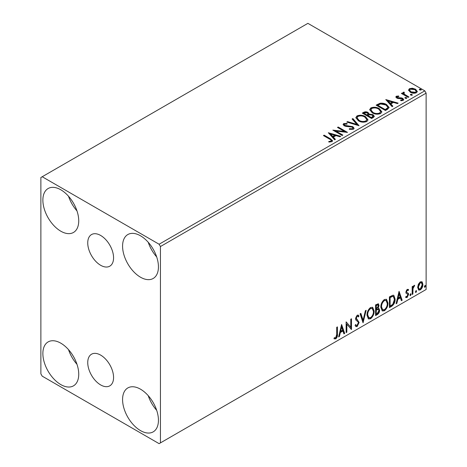 <?xml version="1.0" encoding="UTF-8"?>
<svg xmlns="http://www.w3.org/2000/svg" width="467" height="467" viewBox="0 0 467 467"><rect width="100%" height="100%" fill="white"/><g stroke="black" fill="none" stroke-linecap="round" stroke-linejoin="round"><path stroke-width="0.7" d="M100.656 235.461A18.26 10.543 -120 0 0 91.526 234.557A18.26 10.543 -120 0 0 88.724 249.191A18.26 10.543 -120 0 0 100.656 265.285A18.26 10.543 -120 0 0 109.786 266.184A18.26 10.543 -120 0 0 112.588 251.555A18.26 10.543 -120 0 0 100.656 235.461M100.656 355.113A18.26 10.543 -120 0 0 91.526 354.208A18.26 10.543 -120 0 0 88.724 368.837A18.26 10.543 -120 0 0 100.656 384.931A18.26 10.543 -120 0 0 109.786 385.835A18.26 10.543 -120 0 0 112.588 371.201A18.26 10.543 -120 0 0 100.656 355.113M140.509 430.609A25.364 14.64 60 0 1 123.942 408.263A25.364 14.64 60 0 1 127.83 387.937A25.364 14.64 60 0 1 140.509 389.192A25.364 14.64 60 0 1 157.075 411.544A25.364 14.64 60 0 1 153.188 431.87A25.364 14.64 60 0 1 140.509 430.609M156.69 410.324A25.364 14.64 60 0 1 148.237 395.677M60.803 231.2A25.364 14.64 60 0 1 44.237 208.848A25.364 14.64 60 0 1 48.124 188.528A25.364 14.64 60 0 1 60.803 189.783A25.364 14.64 60 0 1 77.37 212.129A25.364 14.64 60 0 1 73.482 232.455A25.364 14.64 60 0 1 60.803 231.2M76.985 210.909A25.364 14.64 60 0 1 68.532 196.263M140.509 277.217A25.364 14.64 60 0 1 123.942 254.865A25.364 14.64 60 0 1 127.83 234.545A25.364 14.64 60 0 1 140.509 235.8A25.364 14.64 60 0 1 157.075 258.152A25.364 14.64 60 0 1 153.188 278.472A25.364 14.64 60 0 1 140.509 277.217M156.69 256.926A25.364 14.64 60 0 1 148.237 242.285M60.803 384.592A25.364 14.64 60 0 1 44.237 362.246A25.364 14.64 60 0 1 48.124 341.92A25.364 14.64 60 0 1 60.803 343.175A25.364 14.64 60 0 1 77.37 365.527A25.364 14.64 60 0 1 73.482 385.847A25.364 14.64 60 0 1 60.803 384.592M76.985 364.307A25.364 14.64 60 0 1 68.532 349.66M40.874 177.513L40.874 373.857L42.205 376.157L159.107 443.65L160.438 442.885L160.438 246.535L159.107 244.235L42.205 176.742L40.874 177.513M418.356 284.222L420.282 281.811L422.209 281.992L422.904 284.38C422.921 286.592 422.051 288.443 420.282 289.931L418.724 290.083L417.661 287.409L418.356 284.222M421.835 281.677L422.209 281.992L421.678 281.683L422.372 284.07L422.904 284.38M412.174 294.473L412.174 286.627L412.892 286.213L412.892 287.368L414.136 285.36L414.678 285.314L413.003 288.67L412.892 294.064L412.174 294.473M408.181 290.585L407.265 290.293L406.57 291.747L406.745 292.36L408.362 293.334L408.596 294.408L407.09 297.549L405.619 297.333L406.027 296.37L407.008 296.633L407.884 294.864L407.714 294.216L406.086 293.276L405.858 292.196L407.218 289.353L408.596 289.674L408.181 290.585L407.317 289.989M408.211 289.359L408.596 289.674L408.065 289.365L407.685 290.2M407.65 290.281L406.734 289.984L406.039 291.437L406.214 292.05L408.362 293.334L407.831 293.025L408.065 294.105L408.596 294.408M405.934 297.625L405.619 297.333M407.714 294.216L406.086 293.276M391.562 306.375L389.402 307.625L389.402 296.884L393.027 295.179L393.827 295.372L395.129 299.084C395.234 302.12 394.043 304.554 391.562 306.375L391.031 306.066L389.402 307.006M375.573 315.604L375.573 304.869L378.393 303.807L379.035 305.535L378.159 308.319L378.947 308.459L379.63 310.216C379.618 311.997 378.889 313.433 377.435 314.53L375.573 315.604M363.057 322.831L360.075 313.818L360.857 313.369L363.116 320.204L365.375 310.753L366.157 310.304L363.057 322.831M346.841 332.195L346.129 332.609L346.129 321.868L350.775 327.192L350.775 319.183L351.493 318.774L351.493 329.509L346.841 324.203L346.841 332.195L346.129 331.996M336.707 334.448L336.707 327.309L337.425 326.894L337.425 334.144C337.711 335.931 337.145 337.513 335.726 338.89L333.969 338.663L334.331 337.629L335.715 337.793L336.707 334.448M334.325 338.908L333.969 338.663M160.438 442.885L426.126 289.487L426.126 93.143L160.438 246.535M341.599 324.483L344.699 333.432L343.916 333.882L342.965 330.992L340.35 332.498L339.398 336.491L338.616 336.941L341.599 324.483M357.162 326.515L355.953 326.602L355.072 325.371L355.65 324.495L356.374 325.47L357.109 325.441L358.405 322.872L358.171 321.956L355.912 320.088L355.545 318.663L357.208 315.196L358.265 315.132L359 315.978L358.446 316.959L357.845 316.258L357.197 316.305L356.263 318.202L359.123 322.475L357.162 326.515L355.702 326.404M366.992 315.243C366.939 312.207 368.113 309.633 370.524 307.508L372.678 307.321L374.143 311.057C374.19 314.098 372.999 316.667 370.576 318.768L368.463 318.938L366.992 315.243M380.821 307.257C380.768 304.221 381.948 301.647 384.353 299.528L386.507 299.335L387.972 303.077C388.019 306.113 386.828 308.681 384.405 310.783L382.292 310.952L380.821 307.257M399.063 291.309L402.163 300.258L401.381 300.707L400.423 297.818L397.814 299.324L396.857 303.317L396.08 303.766L399.063 291.309M410.505 293.79L411.1 294.338L410.505 295.576L409.909 295.027L410.867 293.755M410.546 293.766L409.973 295.272L410.505 295.576L410.149 295.605M415.992 290.62L416.587 291.169L415.992 292.412L415.391 291.857L416.348 290.591M416.027 290.602L415.461 292.103L415.992 292.412L415.636 292.441M424.929 285.46L425.525 286.008L424.929 287.246L424.334 286.697L425.291 285.43M424.97 285.442L424.398 286.942L424.929 287.246L424.579 287.275M408.578 90.452L409.384 88.689L412.431 88.222L415.542 89.215L417.323 91.474L416.418 92.752C414.247 93.54 412.203 93.371 410.295 92.244L408.497 89.973M403.949 92.787L404.399 94.217L408.905 96.949L408.187 97.364L401.392 93.441L402.11 93.026L403.109 93.604L402.84 92.851L404.013 92.057L404.393 92.67L403.949 92.787L403.71 93.809M397.195 96.687L397.423 97.615L401.486 97.889L402.77 98.362L403.757 99.617L403.225 100.364L400.832 100.685L400.61 100.084L402.309 99.932L402.087 98.794L398.012 98.519L396.74 98.047L395.829 96.926L396.32 96.231L398.666 95.992L398.83 96.57L397.195 96.687L396.968 97.632M402.309 99.932L402.612 99.494L402.309 100.545L402.309 99.932M387.581 109.26L385.421 110.51L376.122 105.139L380.074 103.242C382.631 102.974 384.808 103.423 386.612 104.59L389.099 107.474L387.581 109.26M371.592 118.495L362.293 113.125L363.606 112.366C365.089 111.59 366.572 111.619 368.054 112.459L369.158 114.106L373.005 114.631L374.306 116.277L373.448 117.421L371.592 118.495M369.187 113.86L369.158 114.719L373.005 115.244L373.005 114.631M359.07 125.722L346.794 122.074L347.571 121.624L356.887 124.391L352.095 119.009L352.871 118.56L359.07 125.722M342.86 135.08L342.142 135.494L332.843 130.124L344.43 131.443L337.495 127.438L338.207 127.03L347.506 132.394L335.936 131.087L342.86 135.08M329.609 139.137L323.427 135.564L324.139 135.15L330.42 138.775L332.609 140.783L331.979 141.641L329.147 142.032L328.797 141.408L330.414 141.285L331.325 140.62L331.015 141.705L331.015 141.092C331.436 140.322 330.969 139.668 329.609 139.137M159.107 244.235L424.795 90.843L307.893 23.35L42.205 176.742M328.313 132.739L340.712 136.317L339.935 136.767L335.995 135.599L333.385 137.111L335.411 139.382L334.629 139.831L328.313 132.739M353.414 129.266L349.293 129.295L349.398 128.688L352.404 128.74L352.889 128.051L352.13 127.082L345.977 126.411L344.191 125.804L343.099 124.461L343.683 123.592L347.057 123.463L347.069 124.117L344.628 124.146L344.284 124.631L344.868 125.366L352.859 126.674L354.085 128.291L353.414 129.266M358.399 120.79L355.848 117.631L356.998 115.904C360.034 114.812 362.871 115.057 365.503 116.633L368.014 119.797L366.834 121.513C363.822 122.576 361.009 122.336 358.399 120.79M372.228 112.804L369.677 109.646L370.827 107.918C373.863 106.826 376.7 107.071 379.332 108.648L381.843 111.817L380.663 113.534C377.651 114.596 374.843 114.351 372.228 112.804M385.777 99.564L398.176 103.143L397.394 103.592L393.459 102.425L390.85 103.931L392.875 106.207L392.093 106.657L385.777 99.564M405.268 98.292L405.087 97.498L406.459 97.603L406.64 98.397L405.268 98.292M404.883 97.796L405.087 97.498L405.087 98.111L406.459 98.216L406.459 97.603M406.845 98.099L406.64 98.397M410.75 95.128L410.575 94.334L411.947 94.439L412.122 95.227L410.75 95.128M410.365 94.632L410.575 94.334L410.575 94.947L411.947 95.052L411.947 94.439M412.326 94.929L412.122 95.227M419.693 89.962L419.518 89.174L420.884 89.273L421.065 90.067L419.693 89.962M419.308 89.466L419.518 89.174L419.518 89.787L420.884 89.886L420.884 89.273M421.269 89.769L421.065 90.067M424.795 90.843L426.126 93.143M323.958 135.868L324.139 135.15M324.139 135.763L330.42 139.388L332.551 141.081M328.797 142.026L330.414 141.898L330.414 141.285M330.414 141.898L331.015 141.705M328.931 133.434L340.011 136.726M335.049 139.592L333.385 137.724L333.385 137.111M330.613 134L330.613 134.619L332.738 136.994L334.74 135.839L334.74 135.226L330.613 134L332.738 136.382L334.74 135.226M332.738 136.994L332.738 136.382M333.963 130.772L344.43 132.056L344.43 131.443M338.026 127.748L338.207 127.03M338.207 127.643L346.409 132.377M342.329 135.389L335.936 131.7L335.936 131.087M349.398 129.324L349.398 128.688M349.398 129.301L352.404 129.353L352.404 128.74M352.404 129.353L352.889 128.051M343.157 124.765L343.683 123.592M343.683 124.204L347.057 124.076L347.057 123.463M344.284 124.631L344.284 125.244L344.868 125.979L344.868 125.366M344.868 125.979L346.502 126.423L346.502 125.81M346.502 126.423L348.312 126.452L348.312 125.839M348.312 126.452L352.859 127.293L352.859 126.674M352.859 127.293L354.039 128.583M347.495 122.278L347.571 121.624M347.571 122.237L356.887 125.004L356.887 124.391M352.457 119.418L352.871 118.56M352.871 119.173L358.574 125.57M355.872 117.947L356.998 116.516L356.998 115.904M356.998 116.516C360.034 115.425 362.871 115.67 365.503 117.246L365.503 116.633M365.503 117.246L367.99 120.101M357.062 117.836L357.062 118.449L359.111 120.988C361.189 122.226 363.437 122.43 365.854 121.589L366.823 119.523L364.785 117.042C362.696 115.798 360.431 115.594 357.985 116.435L357.062 117.836L359.111 120.375C361.189 121.613 363.437 121.817 365.854 120.976L366.823 119.523M365.854 121.589L365.854 120.976M359.111 120.988L359.111 120.375M362.824 113.428L363.606 112.979C365.089 112.203 366.572 112.232 368.054 113.072L368.054 112.459M368.054 113.072L369.158 114.719M373.005 115.244L374.254 116.575M367.891 115.536L367.891 116.149L371.353 118.145L373.098 116.692L372.287 115.04L369.502 114.73L367.891 115.536L371.353 117.532L373.098 116.079M363.956 113.259L363.956 113.878L366.939 115.594L368.159 114.491L367.354 112.88L364.698 112.833L363.956 113.259L366.939 114.981L368.159 113.878M367.307 115.384L367.307 114.771M366.939 115.594L366.939 114.981M372.17 117.672L372.17 117.059M371.353 118.145L371.353 117.532M369.701 109.967L370.827 108.531L370.827 107.918M370.827 108.531C373.863 107.445 376.7 107.684 379.332 109.26L379.332 108.648M379.332 109.26L381.819 112.115M370.897 109.856L370.897 110.469L372.94 113.002C375.019 114.246 377.266 114.444 379.683 113.609L380.652 111.537L378.62 109.062C376.525 107.813 374.26 107.608 371.814 108.449L370.897 109.856L372.94 112.389C375.019 113.627 377.266 113.831 379.683 112.996L380.652 111.537M379.683 113.609L379.683 112.996M372.94 113.002L372.94 112.389M376.653 105.449L380.074 103.855L380.074 103.242M380.074 103.855C382.631 103.592 384.808 104.036 386.612 105.203L386.612 104.59M386.612 105.203L389.064 107.784M377.791 105.279L377.791 105.892L385.182 110.159L387.628 108.472L387.826 107.83L387.826 107.217L385.894 104.999L380.576 103.972L377.791 105.279L385.182 109.547L387.628 107.859L387.826 107.217M385.182 110.159L385.182 109.547M387.628 108.472L387.628 107.859M386.396 100.259L397.475 103.551M392.513 106.412L390.85 104.544L390.85 103.931M388.077 100.825L388.077 101.438L390.202 103.82L392.198 102.664L392.198 102.051L388.077 100.825L390.202 103.207L392.198 102.051M390.202 103.82L390.202 103.207M395.899 97.241L396.32 96.231M396.32 96.844L397.54 96.57M398.666 96.552L398.666 95.992M397.195 97.299L397.423 98.228L397.423 97.615M397.423 98.228L398.211 98.484L398.211 97.872M398.211 98.484L401.486 98.502L401.486 97.889M401.486 98.502L402.77 98.975L402.77 98.362M402.77 98.975L403.692 99.903M401.55 100.738L402.309 100.545M401.924 93.744L402.11 93.026M402.11 93.639L403.109 94.217L403.109 93.604M402.904 93.19L403.237 92.238M403.237 92.851L404.013 92.67L404.013 92.057M403.949 93.4L404.399 94.836L404.399 94.217M404.399 94.836L408.374 97.259M408.532 90.277L409.384 88.689M409.384 89.302L412.431 88.835L412.431 88.222M412.431 88.835L415.542 89.827L415.542 89.215M415.542 89.827L417.288 91.777M409.612 90.073L409.612 90.686L411.013 92.448L415.583 92.88L416.22 91.328L414.83 89.635L410.219 89.174L409.612 90.073L411.013 91.836L415.583 92.268L416.22 91.328M415.583 92.88L415.583 92.268M411.013 92.448L411.013 91.836M336.894 327.204L336.894 333.841C337.18 335.621 336.614 337.203 335.195 338.581L335.726 338.89M335.195 338.581L334.039 338.715M341.476 324.991L344.167 333.129L344.699 333.432M344.167 333.129L343.747 333.368M340.35 332.498L339.818 332.195L342.434 330.689L342.965 330.992M339.818 332.195L338.867 336.187L339.398 336.491M341.657 327.04L341.126 326.737L340.128 330.916L340.659 331.226L342.655 330.07L341.657 327.04L340.659 331.226M346.129 321.932L350.775 327.192M350.962 319.078L350.962 329.159M351.032 329.241L351.493 329.509M346.31 331.885L346.31 323.9L346.841 324.203M355.451 324.793L356.374 325.47M357.985 315.027L359 315.978M358.469 315.669L358.043 316.422M357.845 316.258L357.313 315.949L356.665 315.996L357.197 316.305M356.665 315.996L355.731 317.899L356.263 318.202M355.731 317.899L356.695 319.34M356.163 319.037L357.576 319.901M357.045 319.597L359.123 322.475M358.592 322.166L356.63 326.205M360.495 313.573L362.585 319.901L363.116 320.204M365.457 310.713L362.766 321.95M372.409 307.193L373.612 310.753L374.143 311.057M373.612 310.753C373.658 313.795 372.468 316.363 370.045 318.459L370.576 318.768M370.045 318.459L368.206 318.757M372.269 308.489L370.022 308.284C368.084 310 367.132 312.079 367.173 314.519L368.352 317.496L370.553 317.677C372.514 315.99 373.477 313.923 373.431 311.471L372.269 308.489L370.553 308.594C368.615 310.31 367.663 312.388 367.704 314.822L368.883 317.805M370.022 308.284L370.553 308.594M367.173 314.519L367.704 314.822M378.095 303.708L378.498 305.225L379.035 305.535M378.498 305.225L378.101 307.158M377.634 308.016L378.159 308.319M378.649 308.348L379.099 309.913L379.63 310.216M379.099 309.913C379.087 311.687 378.358 313.129 376.904 314.227L377.435 314.53M376.904 314.227L375.573 314.992M378.422 309.434L377.26 309.055L375.76 309.79L375.76 313.783L376.291 314.093L377.108 313.62L378.912 310.631L378.422 309.434L376.291 310.1L376.291 314.093M377.955 304.945L377.424 304.642L375.76 305.249L375.76 308.693L376.291 308.996L378.317 305.967L377.955 304.945L376.291 305.558L376.291 308.996M376.501 304.823L377.032 305.126M375.76 305.249L376.291 305.558M375.76 309.79L376.291 310.1M377.26 309.055L377.791 309.358M386.238 299.207L387.441 302.768L387.972 303.077M387.441 302.768C387.487 305.809 386.297 308.378 383.874 310.473L384.405 310.783M383.874 310.473L382.035 310.777M386.098 300.503L383.851 300.304C381.913 302.021 380.961 304.093 381.002 306.533L382.181 309.51L384.382 309.697C386.343 308.004 387.306 305.938 387.26 303.486L386.098 300.503L384.382 300.608C382.444 302.324 381.492 304.402 381.533 306.837L382.712 309.819M383.851 300.304L384.382 300.608M381.002 306.533L381.533 306.837M393.553 295.249L394.597 298.775L395.129 299.084M394.597 298.775C394.703 301.816 393.512 304.245 391.031 306.066M393.395 296.563L392.117 296.107L389.589 297.263L389.589 305.803L390.12 306.107L392.8 304.286L394.411 299.493L393.395 296.563L392.648 296.417L390.12 297.572L390.12 306.107M389.589 297.263L390.12 297.572M392.117 296.107L392.648 296.417M398.941 291.817L401.632 299.948L402.163 300.258M401.632 299.948L401.211 300.193M397.814 299.324L397.283 299.02L399.892 297.508L400.423 297.818M397.283 299.02L396.325 303.013L396.857 303.317M399.116 293.866L398.584 293.556L397.586 297.742L398.118 298.045L400.12 296.889L399.116 293.866L398.118 298.045M406.734 289.984L407.265 290.293M406.039 291.437L406.57 291.747M406.214 292.05L406.926 292.447M408.065 294.105L406.559 297.24L407.09 297.549M406.559 297.24L405.695 297.426M410.569 294.029L411.1 294.338M412.361 286.522L412.892 287.368M414.001 285.448L413.809 286.038L414.34 286.347M413.809 286.038L413.488 286.084L414.019 286.394M412.723 287.275L412.472 288.361L413.003 288.67M412.472 288.361L412.361 293.755L412.892 294.064M416.056 290.865L416.587 291.169M422.372 284.07C422.39 286.289 421.52 288.139 419.751 289.622L420.282 289.931M419.751 289.622L418.473 289.89M421.357 282.698L419.751 282.465L417.842 286.691L418.619 288.74L420.282 288.968L422.191 284.8L421.357 282.698L420.282 282.774L418.374 287.001L419.15 289.05M419.751 282.465L420.282 282.774M417.842 286.691L418.374 287.001M424.993 285.705L425.525 286.008M330.42 139.388L330.42 138.775M363.606 112.979L363.606 112.366M377.529 104.941L377.529 104.328M385.952 109.716L385.952 109.103M399.624 98.479L399.624 97.866M406.623 96.243L406.623 95.63M336.894 333.841L337.425 334.144M376.122 309.586L376.653 309.89M390.056 296.994L390.587 297.304M412.361 291.116L412.892 291.426M406.973 292.564L406.442 292.254"/></g></svg>
